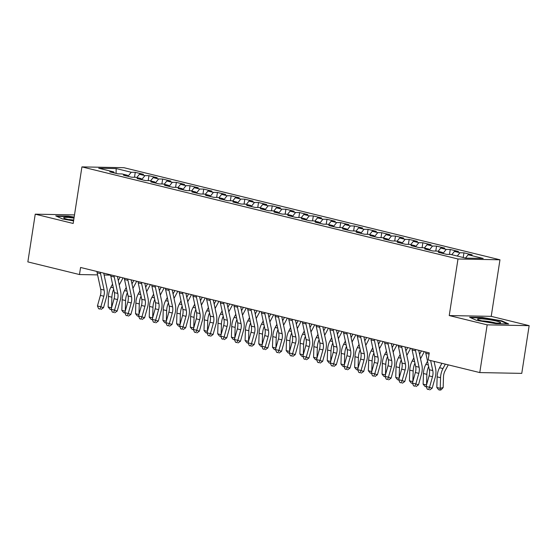<?xml version="1.0" encoding="UTF-8"?>
<svg xmlns="http://www.w3.org/2000/svg" width="557" height="557" viewBox="0 0 557 557"><rect width="100%" height="100%" fill="white"/><g stroke="black" fill="none" stroke-linecap="round" stroke-linejoin="round"><path stroke-width="0.84" d="M499.97 259.792L123.912 167.692L81.928 166.891L457.993 258.991L499.97 259.792L491.218 316.355L449.234 315.561L487.166 324.849L529.15 325.65L491.218 316.355M529.15 325.65L521.763 373.378L479.779 372.577L487.166 324.849M116.086 173.401L116.176 168.562L98.7 168.235L113.767 171.925L109.743 171.848L117.959 173.861L121.983 173.937L127.462 175.274L123.438 175.197L131.654 177.217L135.678 177.286L141.158 178.63L137.126 178.553L145.349 180.565L149.373 180.642L154.853 181.986L150.822 181.909L159.044 183.921L163.069 183.998L168.548 185.342L164.517 185.265L172.74 187.277L176.764 187.354L182.243 188.691L178.212 188.614L186.428 190.626L190.459 190.703L195.939 192.047L191.907 191.97L200.123 193.982L204.154 194.059L209.634 195.403L205.603 195.326L213.818 197.338L217.85 197.415L223.329 198.752L219.298 198.682L227.514 200.694L231.545 200.771L237.024 202.107L232.993 202.031L241.209 204.043L245.24 204.12L250.72 205.463L246.688 205.387L254.904 207.399L258.935 207.476L264.415 208.819L260.384 208.743L268.599 210.755L272.631 210.831L278.103 212.168L274.079 212.092L282.295 214.104L286.326 214.18L291.798 215.524L287.774 215.448L295.99 217.46L300.021 217.536L305.494 218.88L301.469 218.804L309.685 220.816L313.716 220.892L319.189 222.236L315.165 222.159L323.38 224.172L327.405 224.248L332.884 225.585L328.86 225.508L337.076 227.521L341.1 227.597L346.579 228.941L342.555 228.864L350.771 230.877L354.795 230.953L360.275 232.297L356.25 232.22L364.466 234.232L368.49 234.309L373.97 235.646L369.945 235.569L378.161 237.581L382.186 237.658L387.665 239.002L383.641 238.925L391.856 240.937L395.881 241.014L401.36 242.358L397.329 242.281L405.552 244.293L409.576 244.37L415.056 245.714L411.024 245.637L419.247 247.649L423.271 247.726L428.751 249.063L424.719 248.986L432.942 250.998L436.967 251.075L442.446 252.418L438.415 252.342L446.63 254.354L450.662 254.431L465.729 258.121L483.198 258.455L468.138 254.765L472.162 254.841L463.946 252.829L459.915 252.753L454.442 251.409L458.467 251.486L450.251 249.473L446.22 249.397L440.747 248.053L444.771 248.13L436.556 246.117L432.531 246.041L427.052 244.697L431.076 244.774L422.86 242.761L418.836 242.685L413.357 241.348L417.381 241.425L409.165 239.413L405.141 239.336L399.661 237.992L403.686 238.069L395.47 236.057L391.446 235.98L385.966 234.636L389.991 234.713L381.775 232.701L377.75 232.624L372.271 231.287L376.295 231.364L368.08 229.352L364.055 229.275L358.576 227.931L362.607 228.008L354.384 225.996L350.36 225.919L344.88 224.575L348.912 224.652L340.689 222.64L336.665 222.563L331.185 221.22L335.217 221.296L326.994 219.284L322.969 219.207L317.49 217.871L321.521 217.947L313.306 215.935L309.274 215.858L303.795 214.515L307.826 214.591L299.61 212.579L295.579 212.502L290.1 211.159L294.131 211.235L285.915 209.223L281.884 209.147L276.404 207.81L280.436 207.886L272.22 205.867L268.189 205.798L262.709 204.454L266.74 204.53L258.525 202.518L254.493 202.442L249.014 201.098L253.045 201.174L244.829 199.162L240.798 199.086L235.319 197.742L239.35 197.819L231.134 195.806L227.103 195.73L221.63 194.393L225.655 194.47L217.439 192.457L213.408 192.381L207.935 191.037L211.959 191.114L203.744 189.102L199.712 189.025L194.24 187.681L198.264 187.758L190.048 185.746L186.017 185.669L180.545 184.332L184.569 184.402L176.353 182.39L172.329 182.313L166.849 180.976L170.874 181.053L162.658 179.041L158.634 178.964L153.154 177.62L157.178 177.697L148.963 175.685L144.938 175.608L139.459 174.264L143.483 174.341L135.267 172.329L134.502 177.265M116.176 168.562L131.243 172.252L135.267 172.329M479.779 372.577L428.152 359.933L429.245 352.866L80.577 267.471L79.477 274.545L97.586 274.886M139.459 174.264L136.799 177.565M144.938 175.608L141.666 179.667L141.158 178.63M113.767 171.925L114.262 172.955M153.154 177.62L150.494 180.921M158.634 178.964L155.361 183.016M127.462 175.274L127.957 176.311L131.243 172.252M166.849 180.976L164.19 184.27M172.329 182.313L169.056 186.372L168.548 185.342M180.545 184.332L177.885 187.625M186.017 185.669L182.752 189.728M154.853 181.986L155.347 183.016M194.24 187.681L191.58 190.981M199.712 189.025L196.447 193.084L195.939 192.047M207.935 191.037L205.275 194.33M213.408 192.381L210.135 196.433L209.634 195.403M182.243 188.691L182.738 189.721M221.63 194.393L218.971 197.686M227.103 195.73L223.83 199.789M235.319 197.742L232.666 201.042M240.798 199.086L237.526 203.145L237.024 202.107M249.014 201.098L246.361 204.398M254.493 202.442L251.221 206.494L250.72 205.463M223.329 198.752L223.823 199.789M262.709 204.454L260.056 207.747M268.189 205.798L264.916 209.85L264.415 208.819M276.404 207.81L273.745 211.103M281.884 209.147L278.611 213.206L278.103 212.168M290.1 211.159L287.44 214.459M295.579 212.502L292.307 216.562M303.795 214.515L301.135 217.808M309.274 215.858L306.002 219.911L305.494 218.88M317.49 217.871L314.83 221.164M322.969 219.207L319.697 223.266L319.189 222.236M291.798 215.524L292.3 216.555M331.185 221.22L328.526 224.52M336.665 222.563L333.392 226.622L332.884 225.585M344.88 224.575L342.221 227.876M350.36 225.919L347.088 229.971L346.579 228.941M358.576 227.931L355.916 231.225M364.055 229.275L360.783 233.327M372.271 231.287L369.611 234.581M377.75 232.624L374.478 236.683L373.97 235.646M385.966 234.636L383.307 237.936M391.446 235.98L388.173 240.039L387.665 239.002M360.275 232.297L360.769 233.327M399.661 237.992L397.002 241.292M405.141 239.336L401.869 243.388M413.357 241.348L410.697 244.641M418.836 242.685L415.564 246.744L415.056 245.714M427.052 244.697L424.392 247.997M432.531 246.041L429.259 250.1M401.36 242.358L401.855 243.388M440.747 248.053L438.087 251.353M446.22 249.397L442.954 253.456M454.442 251.409L451.783 254.702M459.915 252.753L457.262 256.046M428.751 249.063L429.245 250.093M468.138 254.765L465.478 258.058M442.446 252.418L442.94 253.449M104.117 275.012L110.683 275.137M74.499 214.918L35.237 214.173L27.85 261.901L79.477 274.545M449.234 315.561L457.993 258.991M35.237 214.173L73.176 223.461L81.928 166.891M469.586 317.232L476.479 320.345L496.015 323.708L508.659 323.944L501.766 320.825L482.23 317.469L469.586 317.232M74.158 217.105L68.372 216.116L55.728 215.872L62.621 218.992L73.573 220.871M463.946 252.829L463.222 257.508M450.251 249.473L449.485 254.41M436.556 246.117L435.79 251.054M422.86 242.761L422.095 247.698M409.165 239.413L408.399 244.349M395.47 236.057L394.704 240.993M381.775 232.701L381.009 237.637M368.08 229.352L367.321 234.288M354.384 225.996L353.625 230.932M340.689 222.64L339.93 227.576M326.994 219.284L326.235 224.22M313.306 215.935L312.54 220.871M299.61 212.579L298.844 217.515M285.915 209.223L285.149 214.16M272.22 205.867L271.454 210.804M258.525 202.518L257.759 207.455M244.829 199.162L244.063 204.099M231.134 195.806L230.368 200.743M217.439 192.457L216.673 197.394M203.744 189.102L202.978 194.038M190.048 185.746L189.283 190.682M176.353 182.39L175.587 187.326M162.658 179.041L161.892 183.977M148.963 175.685L148.197 180.621M482.16 317.915L482.23 317.469M501.69 321.34L501.766 320.825M68.302 216.562L68.372 216.116M430.617 360.539L432.782 370.586A8.996 5.591 -76.2 0 1 432.497 376.706L429.538 387.289L432.19 388.18L435.149 377.604A13.493 8.383 103.8 0 0 435.581 368.414L434.063 361.382M425.652 351.982A6.301 3.913 103.8 0 0 425.813 353.298L429.356 369.744A8.996 5.591 -76.2 0 1 429.071 375.871L426.112 386.447L429.538 387.289L428.681 389.552L427.31 389.218L428.681 389.552M429.071 352.825A6.301 3.913 103.8 0 0 429.134 353.57M429.739 389.914L432.19 388.18M426.112 386.447L427.31 389.218M448.253 364.856L445.092 370.816A8.996 5.591 103.8 0 0 443.483 376.915L443.163 387.547L441.193 389.789L440.023 390.109L438.651 389.768L436.82 387.491L437.148 376.866A13.493 8.383 -76.2 0 1 439.557 367.717L441.896 363.303M436.82 387.491L440.246 388.333L440.566 377.702A13.493 8.383 -76.2 0 1 442.982 368.553L445.322 364.139M440.023 390.109L440.246 388.333L443.163 387.547M415.376 349.469A6.301 3.913 103.8 0 0 415.543 350.785L419.087 367.23A8.996 5.591 -76.2 0 1 418.801 373.357L415.842 383.933L418.495 384.824L421.454 374.248A13.493 8.383 103.8 0 0 421.886 365.058L418.697 350.283M411.957 348.626A6.301 3.913 103.8 0 0 412.117 349.949L415.661 366.395A8.996 5.591 -76.2 0 1 415.376 372.515L412.417 383.091L415.842 383.933L414.986 386.196L413.614 385.862L414.986 386.196M416.044 386.558L418.495 384.824M412.417 383.091L413.614 385.862M401.681 346.113A6.301 3.913 103.8 0 0 401.848 347.429L405.392 363.874A8.996 5.591 -76.2 0 1 405.106 370.001L402.147 380.577L404.807 381.468L407.766 370.892A13.493 8.383 103.8 0 0 408.19 361.709L405.002 346.927M398.262 345.277A6.301 3.913 103.8 0 0 398.422 346.593L401.966 363.039A8.996 5.591 -76.2 0 1 401.688 369.166L398.721 379.742L402.147 380.577L401.291 382.847L399.919 382.513L401.291 382.847M402.349 383.202L404.807 381.468M398.721 379.742L399.919 382.513M426.237 386.732L424.956 386.419L423.125 384.142L423.452 373.51A13.493 8.383 -76.2 0 1 425.861 364.362L427.525 361.228M423.125 384.142L426.53 384.971M426.551 384.88L426.871 374.353A13.493 8.383 -76.2 0 1 428.66 366.499M434.557 361.507L434.223 362.134M412.542 383.376L411.268 383.063L409.43 380.786L409.757 370.161A13.493 8.383 -76.2 0 1 412.166 361.006L413.83 357.879M409.43 380.786L412.834 381.622M412.855 381.524L413.176 370.997A13.493 8.383 -76.2 0 1 414.965 363.143M419.574 354.343L421.377 350.938M424.309 351.655L420.528 358.778M477.669 318.98A11.697 1.267 8.8 0 0 477.683 319.419A11.697 1.267 8.8 0 0 488.872 322.197A11.697 1.267 8.8 0 0 500.381 322.935A11.697 1.267 8.8 0 0 500.464 322.9A11.697 1.267 8.8 0 0 491.002 319.976A11.697 1.267 8.8 0 0 477.669 318.98M470.623 317.699L482.39 317.922L501.321 321.173L507.392 323.923M495.709 323.004A8.856 0.961 8.8 0 0 482.111 320.902M73.997 218.121A11.697 1.267 8.8 0 0 63.811 217.627A11.697 1.267 8.8 0 0 63.825 218.066A11.697 1.267 8.8 0 0 73.615 220.614M56.758 216.339L68.532 216.562L74.095 217.522M73.705 220.043A8.856 0.961 8.8 0 0 68.253 219.549M387.992 342.757A6.301 3.913 103.8 0 0 388.152 344.08L391.696 360.525A8.996 5.591 -76.2 0 1 391.411 366.645L388.452 377.221L391.111 378.119L394.071 367.543A13.493 8.383 103.8 0 0 394.495 358.353L391.306 343.572M384.567 341.921A6.301 3.913 103.8 0 0 384.727 343.237L388.278 359.683A8.996 5.591 -76.2 0 1 387.992 365.81L385.033 376.386L388.452 377.221L387.595 379.491L386.224 379.157L387.595 379.491M388.654 379.846L391.111 378.119M385.033 376.386L386.224 379.157M374.297 339.408A6.301 3.913 103.8 0 0 374.457 340.724L378.001 357.169A8.996 5.591 -76.2 0 1 377.716 363.296L374.757 373.872L377.416 374.764L380.375 364.187A13.493 8.383 103.8 0 0 380.8 354.997L377.611 340.216M370.871 338.565A6.301 3.913 103.8 0 0 371.032 339.881L374.583 356.327A8.996 5.591 -76.2 0 1 374.297 362.454L371.338 373.03L374.757 373.872L373.9 376.135L372.529 375.801L373.9 376.135M374.958 376.497L377.416 374.764M371.338 373.03L372.529 375.801M398.847 380.02L397.573 379.707L395.735 377.43L396.062 366.805A13.493 8.383 -76.2 0 1 398.471 357.657L400.135 354.524M395.735 377.43L399.139 378.266M399.167 378.168L399.487 367.641A13.493 8.383 -76.2 0 1 401.27 359.787M405.879 350.987L407.682 347.582M410.613 348.299L406.833 355.422M385.152 376.664L383.877 376.351L382.039 374.074L382.367 363.449A13.493 8.383 -76.2 0 1 384.776 354.301L386.44 351.168M382.039 374.074L385.444 374.91M385.472 374.819L385.792 364.292A13.493 8.383 -76.2 0 1 387.575 356.431M392.184 347.631L393.987 344.233M396.918 344.95L393.138 352.073M360.602 336.052A6.301 3.913 103.8 0 0 360.762 337.368L364.306 353.813A8.996 5.591 -76.2 0 1 364.02 359.94L361.061 370.516L363.721 371.408L366.68 360.832A13.493 8.383 103.8 0 0 367.105 351.641L363.916 336.867M357.176 335.217A6.301 3.913 103.8 0 0 357.336 336.532L360.887 352.978A8.996 5.591 -76.2 0 1 360.602 359.098L357.643 369.681L361.061 370.516L360.205 372.786L358.833 372.445L360.205 372.786M361.263 373.141L363.721 371.408M357.643 369.681L358.833 372.445M371.456 373.315L370.182 373.002L368.344 370.725L368.671 360.094A13.493 8.383 -76.2 0 1 371.08 350.945L372.744 347.819M368.344 370.725L371.749 371.554M371.777 371.463L372.097 360.936A13.493 8.383 -76.2 0 1 373.879 353.082M378.488 344.282L380.292 340.877M383.223 341.594L379.442 348.717M346.907 332.696A6.301 3.913 103.8 0 0 347.067 334.012L350.611 350.457A8.996 5.591 -76.2 0 1 350.325 356.584L347.366 367.16L350.026 368.059L352.985 357.476A13.493 8.383 103.8 0 0 353.41 348.292L350.221 333.511M343.481 331.861A6.301 3.913 103.8 0 0 343.641 333.177L347.192 349.622A8.996 5.591 -76.2 0 1 346.907 355.749L343.947 366.325L347.366 367.16L346.51 369.43L345.138 369.096L346.51 369.43M347.568 369.785L350.026 368.059M343.947 366.325L345.138 369.096M357.761 369.959L356.487 369.646L354.656 367.369L354.976 356.745A13.493 8.383 -76.2 0 1 357.385 347.589L359.049 344.463M354.656 367.369L358.054 368.205M358.081 368.107L358.402 357.58A13.493 8.383 -76.2 0 1 360.184 349.726M364.793 340.926L366.597 337.521M369.528 338.238L365.747 345.361M333.211 329.347A6.301 3.913 103.8 0 0 333.371 330.663L336.915 347.108A8.996 5.591 -76.2 0 1 336.637 353.229L333.671 363.812L336.331 364.703L339.29 354.127A13.493 8.383 103.8 0 0 339.714 344.936L336.525 330.155M329.786 328.505A6.301 3.913 103.8 0 0 329.946 329.821L333.497 346.266A8.996 5.591 -76.2 0 1 333.211 352.393L330.252 362.969L333.671 363.812L332.814 366.074L331.443 365.74L332.814 366.074M333.873 366.429L336.331 364.703M330.252 362.969L331.443 365.74M344.066 366.603L342.792 366.29L340.961 364.013L341.281 353.389A13.493 8.383 -76.2 0 1 343.69 344.24L345.354 341.107M340.961 364.013L344.358 364.849M344.386 364.758L344.706 354.224A13.493 8.383 -76.2 0 1 346.489 346.37M351.098 337.57L352.901 334.165M355.832 334.882L352.059 342.005M319.516 325.991A6.301 3.913 103.8 0 0 319.676 327.307L323.227 343.753A8.996 5.591 -76.2 0 1 322.942 349.88L319.983 360.456L322.635 361.347L325.594 350.771A13.493 8.383 103.8 0 0 326.019 341.58L322.83 326.806M316.091 325.149A6.301 3.913 103.8 0 0 316.251 326.472L319.802 342.91A8.996 5.591 -76.2 0 1 319.516 349.037L316.557 359.613L319.983 360.456L319.119 362.718L317.748 362.384L319.119 362.718M320.178 363.08L322.635 361.347M316.557 359.613L317.748 362.384M330.371 363.248L329.096 362.941L327.265 360.664L327.586 350.033A13.493 8.383 -76.2 0 1 329.995 340.884L331.659 337.751M327.265 360.664L330.663 361.493M330.691 361.402L331.011 350.875A13.493 8.383 -76.2 0 1 332.794 343.021M337.403 334.214L339.206 330.816M342.137 331.533L338.364 338.656M305.821 322.635A6.301 3.913 103.8 0 0 305.981 323.951L309.532 340.397A8.996 5.591 -76.2 0 1 309.246 346.524L306.287 357.1L308.94 357.991L311.899 347.415A13.493 8.383 103.8 0 0 312.324 338.231L309.135 323.45M302.395 321.8A6.301 3.913 103.8 0 0 302.555 323.116L306.106 339.561A8.996 5.591 -76.2 0 1 305.821 345.688L302.862 356.264L306.287 357.1L305.424 359.369L304.052 359.035L305.424 359.369M306.489 359.725L308.94 357.991M302.862 356.264L304.052 359.035M316.675 359.899L315.401 359.585L313.57 357.309L313.89 346.684A13.493 8.383 -76.2 0 1 316.299 337.528L317.963 334.402M313.57 357.309L316.968 358.137M316.996 358.047L317.316 347.519A13.493 8.383 -76.2 0 1 319.098 339.666M323.708 330.865L325.518 327.46M328.442 328.177L324.668 335.3M292.126 319.279A6.301 3.913 103.8 0 0 292.286 320.602L295.837 337.041A8.996 5.591 -76.2 0 1 295.551 343.168L292.592 353.744L295.245 354.642L298.204 344.066A13.493 8.383 103.8 0 0 298.629 334.875L295.447 320.094M288.7 318.444A6.301 3.913 103.8 0 0 288.86 319.76L292.411 336.205A8.996 5.591 -76.2 0 1 292.126 342.332L289.167 352.908L292.592 353.744L291.729 356.014L290.357 355.679L291.729 356.014M292.794 356.369L295.245 354.642M289.167 352.908L290.357 355.679M302.98 356.543L301.706 356.229L299.875 353.953L300.195 343.328A13.493 8.383 -76.2 0 1 302.604 334.179L304.268 331.046M299.875 353.953L303.273 354.788M303.3 354.691L303.621 344.163A13.493 8.383 -76.2 0 1 305.403 336.31M310.012 327.509L311.823 324.104M314.747 324.822L310.973 331.944M278.43 315.93A6.301 3.913 103.8 0 0 278.591 317.246L282.141 333.692A8.996 5.591 -76.2 0 1 281.856 339.819L278.897 350.395L281.55 351.286L284.509 340.71A13.493 8.383 103.8 0 0 284.933 331.519L281.751 316.738M275.005 315.088A6.301 3.913 103.8 0 0 275.172 316.404L278.716 332.849A8.996 5.591 -76.2 0 1 278.43 338.976L275.471 349.552L278.897 350.395L278.034 352.658L276.662 352.323L278.034 352.658M279.099 353.02L281.55 351.286M275.471 349.552L276.662 352.323M289.285 353.187L288.011 352.873L286.18 350.597L286.5 339.972A13.493 8.383 -76.2 0 1 288.916 330.823L290.573 327.69M286.18 350.597L289.577 351.432M289.605 351.342L289.925 340.814A13.493 8.383 -76.2 0 1 291.708 332.954M296.317 324.153L298.127 320.748M301.058 321.473L297.278 328.595M264.735 312.574A6.301 3.913 103.8 0 0 264.895 313.89L268.446 330.336A8.996 5.591 -76.2 0 1 268.161 336.463L265.202 347.039L267.854 347.93L270.813 337.354A13.493 8.383 103.8 0 0 271.238 328.164L268.056 313.389M261.31 311.739A6.301 3.913 103.8 0 0 261.477 313.055L265.021 329.5A8.996 5.591 -76.2 0 1 264.735 335.62L261.776 346.203L265.202 347.039L264.338 349.309L262.967 348.967L264.338 349.309M265.404 349.664L267.854 347.93M261.776 346.203L262.967 348.967M275.59 349.838L274.316 349.524L272.484 347.248L272.805 336.616A13.493 8.383 -76.2 0 1 275.221 327.467L276.878 324.341M272.484 347.248L275.882 348.076M275.91 347.986L276.23 337.458A13.493 8.383 -76.2 0 1 278.013 329.605M282.622 320.804L284.432 317.399M287.363 318.117L283.583 325.239M251.04 309.219A6.301 3.913 103.8 0 0 251.2 310.534L254.751 326.98A8.996 5.591 -76.2 0 1 254.465 333.107L251.506 343.683L254.159 344.574L257.118 333.998A13.493 8.383 103.8 0 0 257.55 324.815L254.361 310.033M247.614 308.383A6.301 3.913 103.8 0 0 247.781 309.699L251.325 326.144A8.996 5.591 -76.2 0 1 251.04 332.271L248.081 342.847L251.506 343.683L250.643 345.953L249.278 345.618L250.643 345.953M251.708 346.308L254.159 344.574M248.081 342.847L249.278 345.618M261.894 346.482L260.62 346.169L258.789 343.892L259.109 333.267A13.493 8.383 -76.2 0 1 261.525 324.111L263.183 320.985M258.789 343.892L262.187 344.727M262.215 344.63L262.535 334.103A13.493 8.383 -76.2 0 1 264.317 326.249M268.927 317.448L270.737 314.044M273.668 314.761L269.887 321.883M237.345 305.87A6.301 3.913 103.8 0 0 237.505 307.185L241.056 323.631A8.996 5.591 -76.2 0 1 240.77 329.751L237.811 340.327L240.464 341.225L243.423 330.649A13.493 8.383 103.8 0 0 243.855 321.459L240.666 306.677M233.919 305.027A6.301 3.913 103.8 0 0 234.086 306.343L237.63 322.788A8.996 5.591 -76.2 0 1 237.345 328.915L234.386 339.492L237.811 340.327L236.948 342.597L235.583 342.263L236.948 342.597M238.013 342.952L240.464 341.225M234.386 339.492L235.583 342.263M248.199 343.126L246.925 342.813L245.094 340.536L245.414 329.911A13.493 8.383 -76.2 0 1 247.83 320.762L249.487 317.629M245.094 340.536L248.492 341.371M248.519 341.281L248.84 330.747A13.493 8.383 -76.2 0 1 250.622 322.893M255.231 314.092L257.042 310.688M259.973 311.405L256.192 318.527M223.649 302.514A6.301 3.913 103.8 0 0 223.81 303.83L227.36 320.275A8.996 5.591 -76.2 0 1 227.075 326.402L224.116 336.978L226.769 337.869L229.728 327.293A13.493 8.383 103.8 0 0 230.159 318.103L226.971 303.328M220.224 301.671A6.301 3.913 103.8 0 0 220.391 302.994L223.935 319.433A8.996 5.591 -76.2 0 1 223.649 325.56L220.69 336.136L224.116 336.978L223.253 339.241L221.888 338.907L223.253 339.241M224.318 339.603L226.769 337.869M220.69 336.136L221.888 338.907M234.511 339.77L233.23 339.464L231.399 337.187L231.719 326.555A13.493 8.383 -76.2 0 1 234.135 317.406L235.792 314.273M231.399 337.187L234.796 338.015M234.824 337.925L235.145 327.398A13.493 8.383 -76.2 0 1 236.927 319.544M241.536 310.736L243.346 307.339M246.278 308.056L242.497 315.178M209.954 299.158A6.301 3.913 103.8 0 0 210.121 300.474L213.665 316.919A8.996 5.591 -76.2 0 1 213.38 323.046L210.421 333.622L213.073 334.513L216.032 323.937A13.493 8.383 103.8 0 0 216.464 314.754L213.275 299.972M206.529 298.322A6.301 3.913 103.8 0 0 206.696 299.638L210.24 316.084A8.996 5.591 -76.2 0 1 209.954 322.204L206.995 332.787L210.421 333.622L209.557 335.892L208.193 335.558L209.557 335.892M210.623 336.247L213.073 334.513M206.995 332.787L208.193 335.558M220.816 336.421L219.535 336.108L217.703 333.831L218.024 323.206A13.493 8.383 -76.2 0 1 220.44 314.051L222.097 310.924M217.703 333.831L221.101 334.66M221.129 334.569L221.449 324.042A13.493 8.383 -76.2 0 1 223.232 316.188M227.848 307.387L229.651 303.983M232.582 304.7L228.802 311.823M196.259 295.802A6.301 3.913 103.8 0 0 196.426 297.125L199.97 313.563A8.996 5.591 -76.2 0 1 199.685 319.69L196.725 330.266L199.378 331.164L202.337 320.581A13.493 8.383 103.8 0 0 202.769 311.398L199.58 296.616M192.84 294.966A6.301 3.913 103.8 0 0 193 296.282L196.544 312.728A8.996 5.591 -76.2 0 1 196.259 318.855L193.3 329.431L196.725 330.266L195.862 332.536L194.497 332.202L195.862 332.536M196.927 332.891L199.378 331.164M193.3 329.431L194.497 332.202M207.12 333.065L205.839 332.752L204.008 330.475L204.335 319.85A13.493 8.383 -76.2 0 1 206.744 310.702L208.402 307.568M204.008 330.475L207.413 331.311M207.434 331.213L207.754 320.686A13.493 8.383 -76.2 0 1 209.543 312.832M214.153 304.031L215.956 300.627M218.887 301.344L215.106 308.467M182.564 292.453A6.301 3.913 103.8 0 0 182.731 293.769L186.275 310.214A8.996 5.591 -76.2 0 1 185.989 316.334L183.03 326.917L185.683 327.808L188.642 317.232A13.493 8.383 103.8 0 0 189.074 308.042L185.885 293.26M179.145 291.61A6.301 3.913 103.8 0 0 179.305 292.926L182.849 309.372A8.996 5.591 -76.2 0 1 182.564 315.499L179.605 326.075L183.03 326.917L182.174 329.18L180.802 328.846L182.174 329.18M183.232 329.542L185.683 327.808M179.605 326.075L180.802 328.846M193.425 329.709L192.144 329.396L190.313 327.119L190.64 316.494A13.493 8.383 -76.2 0 1 193.049 307.346L194.713 304.213M190.313 327.119L193.718 327.955M193.739 327.864L194.059 317.337A13.493 8.383 -76.2 0 1 195.848 309.476M200.457 300.676L202.261 297.271M205.192 297.995L201.411 305.118M168.868 289.097A6.301 3.913 103.8 0 0 169.036 290.413L172.579 306.858A8.996 5.591 -76.2 0 1 172.294 312.985L169.335 323.561L171.988 324.453L174.947 313.876A13.493 8.383 103.8 0 0 175.378 304.686L172.19 289.912M165.45 288.261A6.301 3.913 103.8 0 0 165.61 289.577L169.154 306.023A8.996 5.591 -76.2 0 1 168.868 312.143L165.909 322.719L169.335 323.561L168.479 325.831L167.107 325.49L168.479 325.831M169.537 326.186L171.988 324.453M165.909 322.719L167.107 325.49M179.73 326.36L178.449 326.047L176.618 323.77L176.945 313.138A13.493 8.383 -76.2 0 1 179.354 303.99L181.018 300.857M176.618 323.77L180.022 324.599M180.043 324.508L180.364 313.981A13.493 8.383 -76.2 0 1 182.153 306.127M186.762 297.32L188.565 293.922M191.497 294.639L187.716 301.762M155.173 285.741A6.301 3.913 103.8 0 0 155.34 287.057L158.884 303.502A8.996 5.591 -76.2 0 1 158.599 309.629L155.64 320.205L158.292 321.097L161.258 310.521A13.493 8.383 103.8 0 0 161.683 301.337L158.494 286.556M151.755 284.906A6.301 3.913 103.8 0 0 151.915 286.221L155.459 302.667A8.996 5.591 -76.2 0 1 155.173 308.794L152.214 319.37L155.64 320.205L154.783 322.475L153.412 322.141L154.783 322.475M155.842 322.83L158.292 321.097M152.214 319.37L153.412 322.141M166.035 323.004L164.754 322.691L162.923 320.414L163.25 309.789A13.493 8.383 -76.2 0 1 165.659 300.634L167.323 297.508M162.923 320.414L166.327 321.25M166.348 321.152L166.668 310.625A13.493 8.383 -76.2 0 1 168.458 302.771M173.067 293.971L174.87 290.566M177.801 291.283L174.021 298.406M141.478 282.392A6.301 3.913 103.8 0 0 141.645 283.708L145.189 300.153A8.996 5.591 -76.2 0 1 144.904 306.273L141.944 316.849L144.604 317.748L147.563 307.172A13.493 8.383 103.8 0 0 147.988 297.981L144.799 283.2M138.059 281.55A6.301 3.913 103.8 0 0 138.22 282.865L141.763 299.311A8.996 5.591 -76.2 0 1 141.485 305.438L138.526 316.014L141.944 316.849L141.088 319.119L139.716 318.785L141.088 319.119M142.146 319.474L144.604 317.748M138.526 316.014L139.716 318.785M152.34 319.648L151.065 319.335L149.227 317.058L149.555 306.434A13.493 8.383 -76.2 0 1 151.964 297.285L153.628 294.152M149.227 317.058L152.632 317.894M152.653 317.803L152.973 307.269A13.493 8.383 -76.2 0 1 154.762 299.415M159.372 290.615L161.175 287.21M164.106 287.927L160.325 295.05M127.79 279.036A6.301 3.913 103.8 0 0 127.95 280.352L131.494 296.797A8.996 5.591 -76.2 0 1 131.208 302.924L128.249 313.5L130.909 314.392L133.868 303.816A13.493 8.383 103.8 0 0 134.293 294.625L131.104 279.851M124.364 278.194A6.301 3.913 103.8 0 0 124.524 279.517L128.075 295.955A8.996 5.591 -76.2 0 1 127.79 302.082L124.831 312.658L128.249 313.5L127.393 315.763L126.021 315.429L127.393 315.763M128.451 316.125L130.909 314.392M124.831 312.658L126.021 315.429M138.644 316.292L137.37 315.986L135.532 313.709L135.859 303.078A13.493 8.383 -76.2 0 1 138.268 293.929L139.932 290.796M135.532 313.709L138.937 314.538M138.965 314.447L139.285 303.92A13.493 8.383 -76.2 0 1 141.067 296.066M145.676 287.259L147.48 283.861M150.411 284.578L146.63 291.701M114.094 275.68A6.301 3.913 103.8 0 0 114.255 276.996L117.799 293.442A8.996 5.591 -76.2 0 1 117.513 299.569L114.554 310.145L117.214 311.036L120.173 300.46A13.493 8.383 103.8 0 0 120.597 291.276L117.409 276.495M110.669 274.845A6.301 3.913 103.8 0 0 110.829 276.161L114.38 292.606A8.996 5.591 -76.2 0 1 114.094 298.726L111.135 309.309L114.554 310.145L113.698 312.414L112.326 312.073L113.698 312.414M114.756 312.769L117.214 311.036M111.135 309.309L112.326 312.073M124.949 312.943L123.675 312.63L121.837 310.353L122.164 299.722A13.493 8.383 -76.2 0 1 124.573 290.573L126.237 287.447M121.837 310.353L125.241 311.182M125.269 311.091L125.59 300.564A13.493 8.383 -76.2 0 1 127.372 292.71M131.981 283.91L133.784 280.505M136.716 281.222L132.935 288.345M100.399 272.324A6.301 3.913 103.8 0 0 100.559 273.647L104.103 290.086A8.996 5.591 -76.2 0 1 103.818 296.213L100.859 306.789L103.518 307.687L106.478 297.104A13.493 8.383 103.8 0 0 106.902 287.92L103.713 273.139M96.974 271.489A6.301 3.913 103.8 0 0 97.134 272.805L100.685 289.25A8.996 5.591 -76.2 0 1 100.399 295.377L97.44 305.953L100.859 306.789L100.002 309.058L98.631 308.724L100.002 309.058M101.061 309.413L103.518 307.687M97.44 305.953L98.631 308.724M111.254 309.588L109.98 309.274L108.142 306.998L108.469 296.373A13.493 8.383 -76.2 0 1 110.878 287.224L112.542 284.091M108.142 306.998L111.546 307.833M111.574 307.736L111.894 297.208A13.493 8.383 -76.2 0 1 113.677 289.355M118.286 280.554L120.089 277.149M123.02 277.866L119.24 284.989M432.782 370.586L429.356 369.744M432.497 376.706L429.071 375.871M429.057 354.092L425.813 353.298M437.148 376.866L440.566 377.702M439.557 367.717L442.982 368.553M419.087 367.23L415.661 366.395M418.801 373.357L415.376 372.515M415.543 350.785L412.117 349.949M405.392 363.874L401.966 363.039M405.106 370.001L401.688 369.166M401.848 347.429L398.422 346.593M423.452 373.51L426.871 374.353M425.861 364.362L428.326 364.967M409.757 370.161L413.176 370.997M412.166 361.006L414.631 361.611M391.696 360.525L388.278 359.683M391.411 366.645L387.992 365.81M388.152 344.08L384.727 343.237M378.001 357.169L374.583 356.327M377.716 363.296L374.297 362.454M374.457 340.724L371.032 339.881M396.062 366.805L399.487 367.641M398.471 357.657L400.936 358.255M382.367 363.449L385.792 364.292M384.776 354.301L387.24 354.906M364.306 353.813L360.887 352.978M364.02 359.94L360.602 359.098M360.762 337.368L357.336 336.532M368.671 360.094L372.097 360.936M371.08 350.945L373.552 351.551M350.611 350.457L347.192 349.622M350.325 356.584L346.907 355.749M347.067 334.012L343.641 333.177M354.976 356.745L358.402 357.58M357.385 347.589L359.857 348.195M336.915 347.108L333.497 346.266M336.637 353.229L333.211 352.393M333.371 330.663L329.946 329.821M341.281 353.389L344.706 354.224M343.69 344.24L346.162 344.846M323.227 343.753L319.802 342.91M322.942 349.88L319.516 349.037M319.676 327.307L316.251 326.472M327.586 350.033L331.011 350.875M329.995 340.884L332.466 341.49M309.532 340.397L306.106 339.561M309.246 346.524L305.821 345.688M305.981 323.951L302.555 323.116M313.89 346.684L317.316 347.519M316.299 337.528L318.771 338.134M295.837 337.041L292.411 336.205M295.551 343.168L292.126 342.332M292.286 320.602L288.86 319.76M300.195 343.328L303.621 344.163M302.604 334.179L305.076 334.778M282.141 333.692L278.716 332.849M281.856 339.819L278.43 338.976M278.591 317.246L275.172 316.404M286.5 339.972L289.925 340.814M288.916 330.823L291.381 331.429M268.446 330.336L265.021 329.5M268.161 336.463L264.735 335.62M264.895 313.89L261.477 313.055M272.805 336.616L276.23 337.458M275.221 327.467L277.685 328.073M254.751 326.98L251.325 326.144M254.465 333.107L251.04 332.271M251.2 310.534L247.781 309.699M259.109 333.267L262.535 334.103M261.525 324.111L263.99 324.717M241.056 323.631L237.63 322.788M240.77 329.751L237.345 328.915M237.505 307.185L234.086 306.343M245.414 329.911L248.84 330.747M247.83 320.762L250.295 321.368M227.36 320.275L223.935 319.433M227.075 326.402L223.649 325.56M223.81 303.83L220.391 302.994M231.719 326.555L235.145 327.398M234.135 317.406L236.6 318.012M213.665 316.919L210.24 316.084M213.38 323.046L209.954 322.204M210.121 300.474L206.696 299.638M218.024 323.206L221.449 324.042M220.44 314.051L222.904 314.656M199.97 313.563L196.544 312.728M199.685 319.69L196.259 318.855M196.426 297.125L193 296.282M204.335 319.85L207.754 320.686M206.744 310.702L209.209 311.3M186.275 310.214L182.849 309.372M185.989 316.334L182.564 315.499M182.731 293.769L179.305 292.926M190.64 316.494L194.059 317.337M193.049 307.346L195.514 307.951M172.579 306.858L169.154 306.023M172.294 312.985L168.868 312.143M169.036 290.413L165.61 289.577M176.945 313.138L180.364 313.981M179.354 303.99L181.819 304.595M158.884 303.502L155.459 302.667M158.599 309.629L155.173 308.794M155.34 287.057L151.915 286.221M163.25 309.789L166.668 310.625M165.659 300.634L168.123 301.24M145.189 300.153L141.763 299.311M144.904 306.273L141.485 305.438M141.645 283.708L138.22 282.865M149.555 306.434L152.973 307.269M151.964 297.285L154.428 297.884M131.494 296.797L128.075 295.955M131.208 302.924L127.79 302.082M127.95 280.352L124.524 279.517M135.859 303.078L139.285 303.92M138.268 293.929L140.733 294.535M117.799 293.442L114.38 292.606M117.513 299.569L114.094 298.726M114.255 276.996L110.829 276.161M122.164 299.722L125.59 300.564M124.573 290.573L127.038 291.179M104.103 290.086L100.685 289.25M103.818 296.213L100.399 295.377M100.559 273.647L97.134 272.805M108.469 296.373L111.894 297.208M110.878 287.224L113.35 287.823"/></g></svg>
